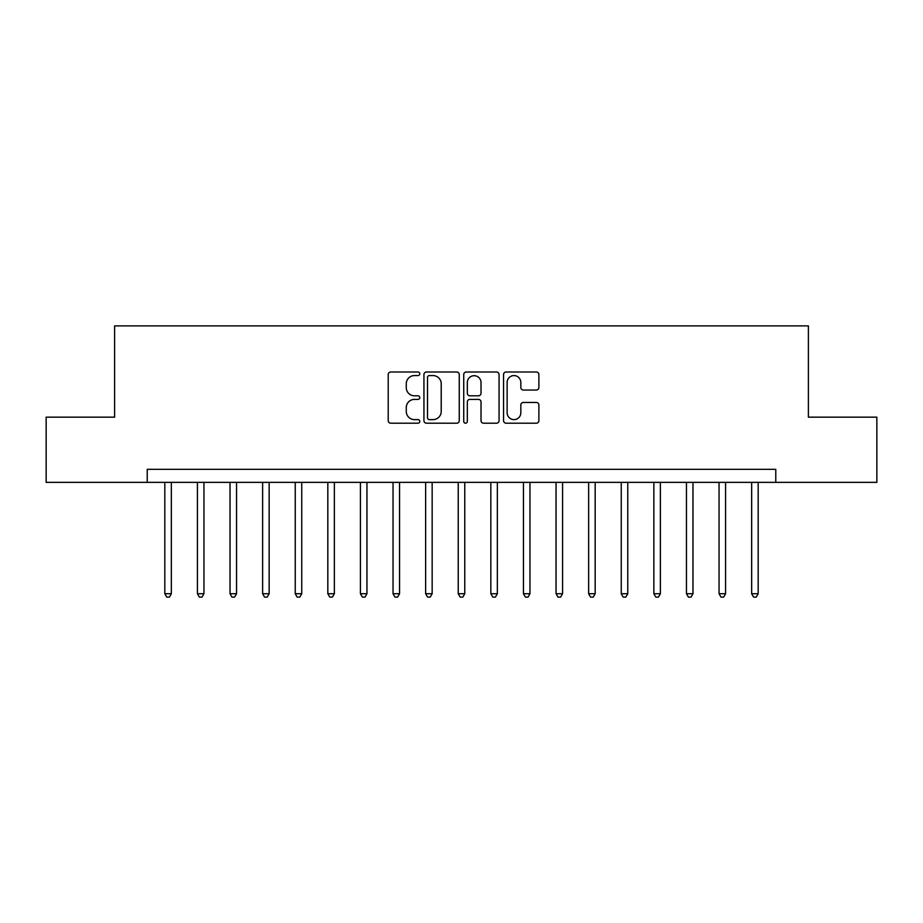 <?xml version="1.0" encoding="UTF-8"?>
<svg xmlns="http://www.w3.org/2000/svg" width="923" height="923" viewBox="0 0 923 923"><rect width="100%" height="100%" fill="white"/><g stroke="black" fill="none" stroke-linecap="round" stroke-linejoin="round"><path stroke-width="1.38" d="M419.769 373.792A1.788 1.788 0 0 0 417.981 372.004L390.775 372.004A2.561 2.561 0 0 0 388.214 374.565L388.214 420.646A2.561 2.561 0 0 0 390.775 423.196L417.981 423.196A1.788 1.788 0 0 0 419.769 421.407A1.788 1.788 0 0 0 417.981 419.619L414.462 419.619A8.192 8.192 0 0 1 406.27 411.427L406.27 407.585A8.192 8.192 0 0 1 414.462 399.394L417.981 399.394A1.788 1.788 0 0 0 419.769 397.605A1.788 1.788 0 0 0 417.981 395.805L414.462 395.805A8.192 8.192 0 0 1 406.27 387.614L406.27 383.772A8.192 8.192 0 0 1 414.462 375.58L417.981 375.58A1.788 1.788 0 0 0 419.769 373.792M536.321 390.048A2.561 2.561 0 0 0 538.882 387.487L538.882 374.565A2.561 2.561 0 0 0 536.321 372.004L506.104 372.004A2.561 2.561 0 0 0 503.554 374.565L503.554 420.646A2.561 2.561 0 0 0 506.104 423.196L536.321 423.196A2.561 2.561 0 0 0 538.882 420.646L538.882 405.024A2.561 2.561 0 0 0 536.321 402.463L523.387 402.463A2.561 2.561 0 0 0 520.826 405.024L520.826 412.766A6.853 6.853 0 0 1 513.984 419.619A6.853 6.853 0 0 1 507.131 412.766L507.131 382.434A6.853 6.853 0 0 1 513.984 375.58A6.853 6.853 0 0 1 520.826 382.434L520.826 387.487A2.561 2.561 0 0 0 523.387 390.048L536.321 390.048M147.219 482.36L46.15 482.36L46.15 417.161L114.614 417.161L114.614 325.877L808.386 325.877L808.386 417.161L876.85 417.161L876.85 482.36L775.782 482.36L775.782 469.322L147.219 469.322L147.219 482.36L775.782 482.36M459.262 374.565A2.561 2.561 0 0 0 456.7 372.004L426.495 372.004A2.561 2.561 0 0 0 423.934 374.565L423.934 420.646A2.561 2.561 0 0 0 426.495 423.196L456.7 423.196A2.561 2.561 0 0 0 459.262 420.646L459.262 374.565M466.3 372.004L496.505 372.004A2.561 2.561 0 0 1 499.066 374.565L499.066 420.646A2.561 2.561 0 0 1 496.505 423.196L483.583 423.196A2.561 2.561 0 0 1 481.021 420.646L481.021 401.955A2.561 2.561 0 0 0 478.46 399.394L469.888 399.394A2.561 2.561 0 0 0 467.326 401.955L467.326 421.407A1.788 1.788 0 0 1 465.527 423.196A1.788 1.788 0 0 1 463.738 421.407L463.738 374.565A2.561 2.561 0 0 1 466.3 372.004M429.31 375.58A1.788 1.788 0 0 0 427.511 377.38L427.511 417.819A1.788 1.788 0 0 0 429.31 419.619L433.014 419.619A8.192 8.192 0 0 0 441.217 411.427L441.217 383.772A8.192 8.192 0 0 0 433.014 375.58L429.31 375.58M481.021 382.56A6.853 6.853 0 0 0 474.168 375.707A6.853 6.853 0 0 0 467.326 382.56L467.326 393.244A2.561 2.561 0 0 0 469.888 395.805L478.46 395.805A2.561 2.561 0 0 0 481.021 393.244L481.021 382.56M164.825 482.36L164.825 593.731L171.343 593.731L171.343 482.36M171.343 593.731L169.382 597.123L166.775 597.123L164.825 593.731M197.418 482.36L197.418 593.731L203.948 593.731L203.948 482.36M203.948 593.731L201.987 597.123L199.38 597.123L197.418 593.731M230.023 482.36L230.023 593.731L236.542 593.731L236.542 482.36M236.542 593.731L234.592 597.123L231.985 597.123L230.023 593.731M262.628 482.36L262.628 593.731L269.147 593.731L269.147 482.36M269.147 593.731L267.197 597.123L264.578 597.123L262.628 593.731M295.233 482.36L295.233 593.731L301.752 593.731L301.752 482.36M301.752 593.731L299.79 597.123L297.183 597.123L295.233 593.731M327.827 482.36L327.827 593.731L334.357 593.731L334.357 482.36M334.357 593.731L332.395 597.123L329.788 597.123L327.827 593.731M360.431 482.36L360.431 593.731L366.95 593.731L366.95 482.36M366.95 593.731L365 597.123L362.393 597.123L360.431 593.731M393.036 482.36L393.036 593.731L399.555 593.731L399.555 482.36M399.555 593.731L397.605 597.123L394.986 597.123L393.036 593.731M425.641 482.36L425.641 593.731L432.16 593.731L432.16 482.36M432.16 593.731L430.199 597.123L427.591 597.123L425.641 593.731M458.235 482.36L458.235 593.731L464.765 593.731L464.765 482.36M464.765 593.731L462.804 597.123L460.196 597.123L458.235 593.731M490.84 482.36L490.84 593.731L497.359 593.731L497.359 482.36M497.359 593.731L495.409 597.123L492.801 597.123L490.84 593.731M523.445 482.36L523.445 593.731L529.964 593.731L529.964 482.36M529.964 593.731L528.014 597.123L525.395 597.123L523.445 593.731M556.05 482.36L556.05 593.731L562.569 593.731L562.569 482.36M562.569 593.731L560.607 597.123L558 597.123L556.05 593.731M588.643 482.36L588.643 593.731L595.173 593.731L595.173 482.36M595.173 593.731L593.212 597.123L590.605 597.123L588.643 593.731M621.248 482.36L621.248 593.731L627.767 593.731L627.767 482.36M627.767 593.731L625.817 597.123L623.21 597.123L621.248 593.731M653.853 482.36L653.853 593.731L660.372 593.731L660.372 482.36M660.372 593.731L658.422 597.123L655.803 597.123L653.853 593.731M686.458 482.36L686.458 593.731L692.977 593.731L692.977 482.36M692.977 593.731L691.015 597.123L688.408 597.123L686.458 593.731M719.052 482.36L719.052 593.731L725.582 593.731L725.582 482.36M725.582 593.731L723.62 597.123L721.013 597.123L719.052 593.731M751.657 482.36L751.657 593.731L758.175 593.731L758.175 482.36M758.175 593.731L756.225 597.123L753.618 597.123L751.657 593.731"/></g></svg>
